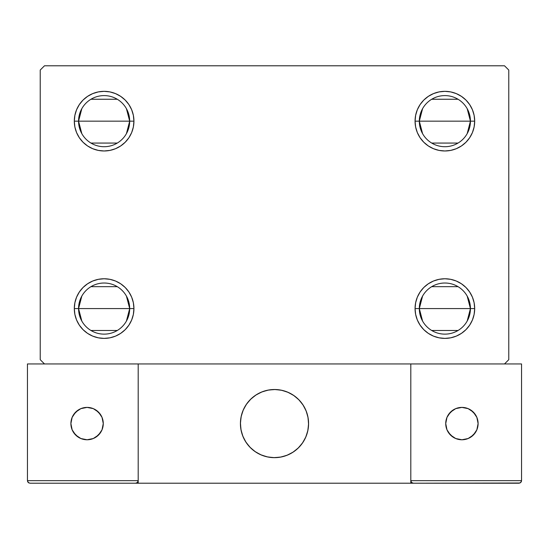 <?xml version="1.0" encoding="UTF-8"?>
<svg xmlns="http://www.w3.org/2000/svg" width="549" height="549" viewBox="0 0 549 549"><rect width="100%" height="100%" fill="white"/><g stroke="black" fill="none" stroke-linecap="round" stroke-linejoin="round"><path stroke-width="0.82" d="M422.572 321.041L419.319 308.579A25.556 25.556 0 0 0 444.882 334.135A25.556 25.556 0 0 0 470.438 308.579L474.693 308.579A29.818 29.818 0 0 1 444.882 338.39A29.818 29.818 0 0 1 415.065 308.579L470.438 308.579A25.556 25.556 0 0 1 444.882 334.135A25.556 25.556 0 0 1 419.319 308.579L422.572 296.11M467.185 296.11L470.438 308.579L467.185 321.041M458.038 330.484L431.72 330.484M422.572 133.627L419.319 121.157A25.556 25.556 0 0 0 444.882 146.713A25.556 25.556 0 0 0 470.438 121.157L474.693 121.157A29.818 29.818 0 0 1 444.882 150.975A29.818 29.818 0 0 1 415.065 121.157L470.438 121.157A25.556 25.556 0 0 1 444.882 146.713A25.556 25.556 0 0 1 419.319 121.157L422.572 108.688M467.185 108.688L470.438 121.157L467.185 133.627M458.038 143.069L431.72 143.069M81.815 133.627L78.562 121.157A25.556 25.556 0 0 0 104.118 146.713A25.556 25.556 0 0 0 129.681 121.157L133.935 121.157A29.818 29.818 0 0 1 104.118 150.975A29.818 29.818 0 0 1 74.307 121.157L129.681 121.157A25.556 25.556 0 0 1 104.118 146.713A25.556 25.556 0 0 1 78.562 121.157L81.815 108.688M126.428 108.688L129.681 121.157L126.428 133.627M117.28 143.069L90.962 143.069M81.815 321.041L78.562 308.579A25.556 25.556 0 0 0 104.118 334.135A25.556 25.556 0 0 0 129.681 308.579L133.935 308.579A29.818 29.818 0 0 1 104.118 338.39A29.818 29.818 0 0 1 74.307 308.579L129.681 308.579A25.556 25.556 0 0 1 104.118 334.135A25.556 25.556 0 0 1 78.562 308.579L81.815 296.11M126.428 296.11L129.681 308.579L126.428 321.041M117.28 330.484L90.962 330.484M504.51 65.784L44.49 65.784L40.228 70.046L40.228 359.691L44.49 363.946L504.51 363.946L508.772 359.691L508.772 70.046L504.51 65.784L44.49 65.784L40.228 70.046L40.228 359.691L44.49 363.946L504.51 363.946L508.772 359.691L508.772 70.046L504.51 65.784M415.065 308.579A29.818 29.818 0 0 1 444.882 278.762A29.818 29.818 0 0 1 474.693 308.579L470.438 308.579A25.556 25.556 0 0 0 444.882 283.016A25.556 25.556 0 0 0 419.319 308.579A25.556 25.556 0 0 1 444.882 283.016A25.556 25.556 0 0 1 470.438 308.579L415.065 308.579L415.634 302.76L417.329 297.167L420.088 292.013L423.794 287.491L428.316 283.785L433.47 281.026L439.063 279.331L444.882 278.762L450.695 279.331L456.288 281.026L461.441 283.785L465.964 287.491L469.67 292.013L472.428 297.167L474.123 302.76L474.693 308.579L474.123 314.392L472.428 319.985L469.67 325.138L465.964 329.661L461.441 333.367L456.288 336.125L450.695 337.82L444.882 338.39L439.063 337.82L433.47 336.125L428.316 333.367L423.794 329.661L420.088 325.138L417.329 319.985L415.634 314.392L415.065 308.579L415.634 302.76L417.329 297.167M415.065 121.157L415.634 115.345L417.329 109.745L420.088 104.591L423.794 100.076L428.316 96.37L433.47 93.611L439.063 91.916L444.882 91.34L450.695 91.916L456.288 93.611L461.441 96.37L465.964 100.076L469.67 104.591L472.428 109.745L474.123 115.345L474.693 121.157L474.123 126.977L472.428 132.57L469.67 137.724L465.964 142.239L461.441 145.952L456.288 148.704L450.695 150.405L444.882 150.975L439.063 150.405L433.47 148.704L428.316 145.952L423.794 142.239L420.088 137.724L417.329 132.57L415.634 126.977L415.065 121.157A29.818 29.818 0 0 1 444.882 91.34A29.818 29.818 0 0 1 474.693 121.157L419.319 121.157A25.556 25.556 0 0 1 444.882 95.601A25.556 25.556 0 0 1 470.438 121.157A25.556 25.556 0 0 0 444.882 95.601A25.556 25.556 0 0 0 419.319 121.157L415.065 121.157L415.634 126.977M133.935 121.157L129.681 121.157A25.556 25.556 0 0 0 104.118 95.601A25.556 25.556 0 0 0 78.562 121.157A25.556 25.556 0 0 1 104.118 95.601A25.556 25.556 0 0 1 129.681 121.157L74.307 121.157L74.877 115.345L76.572 109.745L79.331 104.591L83.036 100.076L87.559 96.37L92.712 93.611L98.305 91.916L104.118 91.34L109.937 91.916L115.53 93.611L120.684 96.37L125.206 100.076L128.912 104.591L131.671 109.745L133.366 115.345L133.935 121.157L133.366 126.977L131.671 132.57L128.912 137.724L125.206 142.239L120.684 145.952L115.53 148.704L109.937 150.405L104.118 150.975L98.305 150.405L92.712 148.704L87.559 145.952L83.036 142.239L79.331 137.724L76.572 132.57L74.877 126.977L74.307 121.157A29.818 29.818 0 0 1 104.118 91.34A29.818 29.818 0 0 1 133.935 121.157L133.366 126.977L131.671 132.57M74.307 308.579L74.877 302.76L76.572 297.167L79.331 292.013L83.036 287.491L87.559 283.785L92.712 281.026L98.305 279.331L104.118 278.762L109.937 279.331L115.53 281.026L120.684 283.785L125.206 287.491L128.912 292.013L131.671 297.167L133.366 302.76L133.935 308.579L133.366 314.392L131.671 319.985L128.912 325.138L125.206 329.661L120.684 333.367L115.53 336.125L109.937 337.82L104.118 338.39L98.305 337.82L92.712 336.125L87.559 333.367L83.036 329.661L79.331 325.138L76.572 319.985L74.877 314.392L74.307 308.579A29.818 29.818 0 0 1 104.118 278.762A29.818 29.818 0 0 1 133.935 308.579L78.562 308.579A25.556 25.556 0 0 1 104.118 283.016A25.556 25.556 0 0 1 129.681 308.579A25.556 25.556 0 0 0 104.118 283.016A25.556 25.556 0 0 0 78.562 308.579L74.307 308.579M125.206 142.239L120.684 145.952M115.53 148.704L109.937 150.405M98.305 150.405L92.712 148.704M87.559 145.952L83.036 142.239M83.036 100.076L87.559 96.37L92.712 93.611M98.305 91.916L104.118 91.34L109.937 91.916L115.53 93.611L120.684 96.37L125.206 100.076L128.912 104.591L131.671 109.745M474.123 126.977L472.428 132.57M465.964 142.239L461.441 145.952L456.288 148.704L450.695 150.405M428.316 145.952L423.794 142.239L420.088 137.724M417.329 109.745L420.088 104.591M423.794 100.076L428.316 96.37L433.47 93.611M439.063 91.916L444.882 91.34L450.695 91.916L456.288 93.611L461.441 96.37L465.964 100.076M465.964 329.661L461.441 333.367L456.288 336.125M450.695 337.82L444.882 338.39L439.063 337.82L433.47 336.125L428.316 333.367L423.794 329.661L420.088 325.138L417.329 319.985M423.794 287.491L428.316 283.785M433.47 281.026L439.063 279.331M450.695 279.331L456.288 281.026M461.441 283.785L465.964 287.491M131.671 319.985L128.912 325.138M125.206 329.661L120.684 333.367L115.53 336.125M109.937 337.82L104.118 338.39L98.305 337.82L92.712 336.125L87.559 333.367L83.036 329.661M74.877 302.76L76.572 297.167M83.036 287.491L87.559 283.785L92.712 281.026L98.305 279.331M120.684 283.785L125.206 287.491L128.912 292.013M133.366 302.76L133.935 308.579M90.962 286.667L117.28 286.667M90.962 99.252L117.28 99.252M431.72 99.252L458.038 99.252M431.72 286.667L458.038 286.667M240.421 423.581A34.079 34.079 0 0 1 274.5 389.509A34.079 34.079 0 0 1 308.579 423.581L307.92 416.931L305.985 410.542L302.835 404.647L298.594 399.487L293.434 395.246L287.539 392.103L281.15 390.161L274.5 389.509L267.85 390.161L261.461 392.103L255.566 395.246L250.406 399.487L246.165 404.647L243.015 410.542L241.08 416.931L240.421 423.581L241.08 430.231L243.015 436.62L246.165 442.515L250.406 447.675L255.566 451.916L261.461 455.066L267.85 457.001L274.5 457.66L281.15 457.001L287.539 455.066L293.434 451.916L298.594 447.675L302.835 442.515L305.985 436.62L307.92 430.231L308.579 423.581A34.079 34.079 0 0 1 274.5 457.66A34.079 34.079 0 0 1 240.421 423.581M521.55 480.656L410.803 480.656L410.803 363.946L410.803 480.656L521.55 480.656L520.802 482.468L521.55 480.656L521.55 363.946L521.55 480.656L521.358 481.638L519.972 483.017L410.803 483.216L410.803 363.946L410.803 483.216L138.197 483.216L138.197 363.946L410.803 363.946L138.197 363.946L138.197 483.216L30.003 483.216L135.644 483.216L137.449 482.468L138.197 480.656L27.45 480.656L27.45 363.946L44.49 363.946L27.45 363.946L27.45 480.656L28.198 482.468L30.003 483.216L28.198 482.468L29.028 483.017L27.642 481.638L28.198 482.468L27.45 480.656L27.642 481.638M410.803 480.656L411.551 482.468L410.995 481.638L411.551 482.468L413.356 483.216L135.644 483.216L137.449 482.468L135.644 483.216L137.449 482.468L138.197 480.656L27.45 480.656M240.544 426.484L240.997 429.798M241.766 433.051L242.85 436.215M244.243 439.255L245.925 442.151M247.88 444.862L250.097 447.366M258.051 453.426L261.056 454.895M270.726 457.447L274.061 457.653M277.403 457.537L280.717 457.084M283.97 456.315L287.134 455.231M290.174 453.838L293.063 452.156M295.781 450.201L298.285 447.984L295.781 450.201M300.564 445.534L302.588 442.878M304.345 440.03L305.814 437.025M308.366 427.355L308.572 424.02M308.456 420.678L308.003 417.364M307.234 414.111L306.15 410.947M304.757 407.907L303.075 405.018M301.12 402.307L298.903 399.796M290.949 393.736L287.944 392.267M278.274 389.715L274.939 389.509M271.597 389.632L268.283 390.078M265.03 390.847L261.866 391.938M258.826 393.324L255.937 395.006M253.219 396.968L250.715 399.178M248.436 401.628L246.412 404.29M244.655 407.132L243.186 410.137M240.634 419.807L240.428 423.142M268.715 390.003A34.079 34.079 0 0 1 308.078 417.796A34.079 34.079 0 0 1 280.285 457.166A34.079 34.079 0 0 1 240.922 429.366A34.079 34.079 0 0 1 268.715 390.003L262.271 391.773L256.301 394.772L251.03 398.876L246.666 403.927L243.365 409.739L241.258 416.08L240.435 422.709L240.922 429.366L242.692 435.81L245.691 441.78L249.795 447.051L254.846 451.422L260.658 454.716L266.992 456.823L273.622 457.646L280.285 457.166L286.729 455.389L292.699 452.39L297.97 448.286L302.334 443.235L305.635 437.429L307.742 431.089L308.565 424.459L308.078 417.796L306.308 411.352L303.309 405.382L299.205 400.111L294.154 395.747L288.342 392.446L282.008 390.346L275.378 389.516L268.715 390.003M410.803 363.946L521.55 363.946L410.803 363.946M411.551 482.468L410.995 481.638L411.551 482.468L413.356 483.216L411.551 482.468L413.356 483.216L518.997 483.216L520.802 482.468M138.005 481.638L138.197 480.656L137.449 482.468M288.623 392.569L288.225 392.391M282.303 390.408L281.877 390.312M275.68 389.529L275.241 389.516M269.01 389.948L268.585 390.023M262.559 391.67L262.148 391.821M256.561 394.607L256.191 394.841M246.837 403.68L246.583 404.037M243.488 409.458L243.31 409.856M241.327 415.778L241.231 416.211M240.441 422.401L240.435 422.84M240.867 429.071L240.942 429.503M242.583 435.522L242.74 435.933M245.527 441.52L245.76 441.89M254.599 451.244L254.956 451.498M260.377 454.593L260.775 454.771M266.697 456.754L267.123 456.85M273.32 457.64L273.759 457.646M279.99 457.214L280.415 457.139M286.441 455.498L286.853 455.341M292.439 452.554L292.809 452.321M302.163 443.482L302.417 443.125M305.512 437.704L305.69 437.306M307.673 431.384L307.769 430.958M308.559 424.761L308.565 424.322M308.133 418.098L308.058 417.665M306.417 411.64L306.26 411.228M303.473 405.642L303.24 405.272M294.401 395.918L294.044 395.671M280.285 457.166A34.079 34.079 0 0 1 267.871 457.008M267.837 457.001A34.079 34.079 0 0 1 261.475 455.073M261.441 455.059A34.079 34.079 0 0 1 260.645 454.716M478.104 423.581A16.189 16.189 0 0 1 461.915 439.77A16.189 16.189 0 0 1 445.733 423.581A16.189 16.189 0 0 1 461.915 407.399A16.189 16.189 0 0 1 478.104 423.581L476.868 417.391L473.362 412.134L468.112 408.628L461.915 407.399L455.725 408.628L450.475 412.134L446.961 417.391L445.733 423.581L446.961 429.778L450.475 435.028L455.725 438.534L461.915 439.77L468.112 438.534L473.362 435.028L476.868 429.778L478.104 423.581M448.458 432.578L452.925 437.038M470.912 437.038L475.372 432.578M475.372 414.591L470.912 410.124M452.925 410.124L448.458 414.591M87.085 407.399A16.189 16.189 0 0 1 103.267 423.581A16.189 16.189 0 0 1 87.085 439.77A16.189 16.189 0 0 1 70.896 423.581A16.189 16.189 0 0 1 87.085 407.399L80.888 408.628L75.638 412.134L72.132 417.391L70.896 423.581L72.132 429.778L75.638 435.028L80.888 438.534L87.085 439.77L93.275 438.534L98.525 435.028L102.039 429.778L103.267 423.581L102.039 417.391L98.525 412.134L93.275 408.628L87.085 407.399M96.075 437.038L100.542 432.578M100.542 414.591L96.075 410.124M78.088 410.124L73.628 414.591M73.628 432.578L78.088 437.038"/></g></svg>

